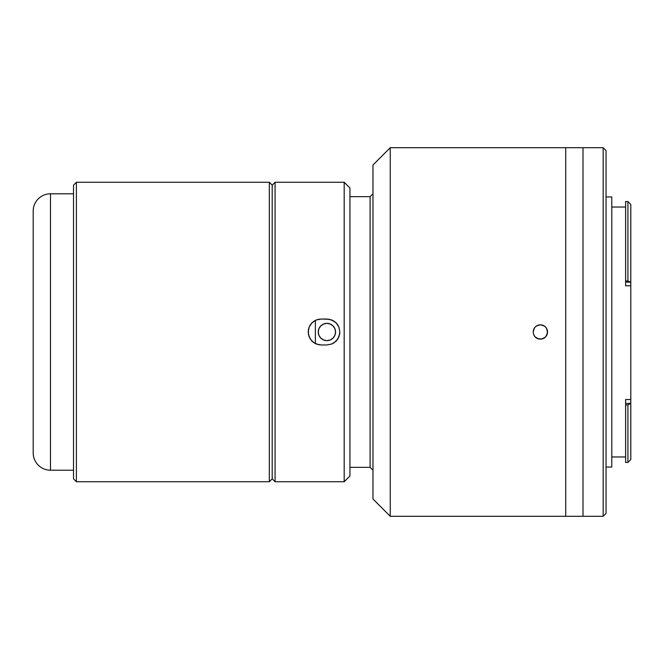 <?xml version="1.0" encoding="UTF-8"?>
<svg xmlns="http://www.w3.org/2000/svg" width="664" height="664" viewBox="0 0 664 664"><rect width="100%" height="100%" fill="white"/><g stroke="black" fill="none" stroke-linecap="round" stroke-linejoin="round"><path stroke-width="1" d="M33.2 211.061L33.2 452.939A17.281 17.281 0 0 0 50.481 470.212L50.481 193.788A17.281 17.281 0 0 0 33.2 211.061A17.281 17.281 0 0 1 50.481 193.788L50.481 470.212L73.513 470.212L50.481 470.212A17.281 17.281 0 0 1 33.2 452.939M73.513 193.788L50.481 193.788L73.513 193.788M33.2 211.642L33.2 452.358M76.393 182.268L269.318 182.268L272.19 185.148L269.318 182.268L269.318 481.732L76.393 481.732L73.513 478.852L73.513 185.148L76.393 182.268L73.513 185.148L73.513 478.852L76.393 481.732L76.393 182.268L76.393 481.732L269.318 481.732L272.19 478.852L269.318 481.732L269.318 182.268L76.393 182.268M272.19 478.852L272.19 185.148L272.19 478.852L275.07 481.732L344.176 481.732L344.176 182.268L275.07 182.268L275.07 481.732L275.07 182.268L272.19 185.148L275.07 182.268L344.176 182.268L344.176 481.732L349.936 475.972L349.936 188.028L344.176 182.268L349.936 188.028L349.936 475.972L344.176 481.732L275.07 481.732L272.19 478.852L272.19 185.148M630.8 459.48L630.8 399.529L630.8 403.322L627.92 404.94L627.92 462.443L627.92 404.94L625.621 404.94L625.621 462.443L627.92 462.443L630.8 459.563L630.8 403.322L625.621 403.471L625.621 399.529L630.8 399.529L630.8 285.777L625.621 285.777L625.621 282.059L630.8 282.167L630.8 204.437L627.92 201.557L627.92 281.03L630.8 282.167L630.8 204.437L627.92 201.557L627.92 281.03L625.621 281.03L625.621 282.059L630.543 282.059L627.92 281.03L625.621 281.03L625.621 201.557L627.92 201.557M625.621 456.965L611.793 456.965L625.621 456.965M611.793 207.035L625.621 207.035L611.793 207.035M611.793 467.049L606.033 467.049L611.793 467.049L611.793 196.951L606.033 196.951L611.793 196.951L611.793 467.049M603.161 147.715L606.033 150.595L603.161 147.715L583 147.715L603.161 147.715L603.161 516.285L583 516.285L603.161 516.285L603.161 147.715M606.033 513.405L603.161 516.285L606.033 513.405L606.033 150.595L606.033 513.405M583 147.715L565.728 147.715L583 147.715L583 516.285L565.728 516.285L583 516.285L583 147.715L583 516.285M627.92 462.443L625.621 462.443M625.621 399.529L630.8 399.529L630.8 282.167L630.8 285.777L625.621 285.777M625.621 404.94L625.621 403.471M565.728 147.715L565.728 516.285L565.728 147.715L390.249 147.715L372.977 164.996L372.977 499.004L390.249 516.285L390.249 147.715L390.249 516.285L565.728 516.285L565.728 147.715L565.728 516.285L390.249 516.285L372.977 499.004L372.977 164.996L390.249 147.715L565.728 147.715M326.904 344.956L331.867 343.969L326.904 344.956L321.144 344.956L318.604 344.707L313.939 342.765L310.37 339.196L308.436 334.523L308.436 329.468L309.175 327.037L311.98 322.837L316.18 320.031L321.144 319.044L329.444 319.293L334.108 321.235L336.075 322.845L338.881 327.053L339.86 332.008L339.611 334.531L337.677 339.204L334.1 342.773L331.867 343.969L326.904 344.956L321.144 344.956L316.18 343.969L321.144 344.956M316.18 320.031L311.972 322.845L310.37 324.804L309.167 327.053L308.187 332.008L309.175 327.037L311.98 322.837L313.947 321.227L316.18 320.031L321.144 319.044L326.904 319.044L331.867 320.031L326.904 319.044M313.947 342.773L316.18 343.969L311.972 341.155L309.167 336.947L311.98 341.163L313.947 342.773M309.167 336.947L308.187 331.992L309.175 336.963M321.144 319.044L318.687 319.276M318.67 319.284L316.222 320.015M334.1 321.227L331.867 320.031L336.075 322.845L334.1 321.227M337.669 324.796L336.067 322.837L338.881 327.053L339.86 332.008L338.872 327.037L337.669 324.796M338.881 336.947L339.86 331.992L338.881 336.947L337.677 339.196L336.075 341.155L331.867 343.969L336.075 341.155L338.872 336.963M372.977 193.788L370.097 196.668L370.097 467.331L372.977 470.212L370.097 467.331L370.097 196.668L349.936 196.668L370.097 196.668L372.977 193.788M541.799 339.055L537.632 338.648L535.292 337.088L533.731 334.756L533.184 332L533.731 329.244L535.292 326.912L537.632 325.352L540.388 324.804L543.135 325.352L545.476 326.904L547.036 329.236L547.443 333.394L545.476 337.088L541.799 339.055L537.624 338.648L540.388 339.196L544.314 338.034M534.445 336.067L536.329 337.943M536.471 338.042L537.599 338.64M533.74 334.764L534.346 335.918M534.346 328.091L533.184 331.992L533.731 334.747L533.184 332L533.731 329.244L535.292 326.912L534.445 327.941M536.313 326.065L535.3 326.904L537.632 325.352L540.388 324.804L536.471 325.958M538.977 339.063L535.292 337.088L533.731 334.756L534.395 335.992M349.936 467.331L370.097 467.331L349.936 467.331M326.904 340.64A8.64 8.64 0 0 1 318.263 332A8.64 8.64 0 0 1 326.904 323.36A8.64 8.64 0 0 1 335.544 332A8.64 8.64 0 0 1 326.904 340.64L323.6 339.985L320.795 338.109L318.919 335.303L318.263 332L318.919 328.697L320.795 325.891L323.6 324.015L326.904 323.36L330.207 324.015L333.013 325.891L334.88 328.697L335.544 332L334.88 335.303L333.013 338.109L330.207 339.985L326.904 340.64M315.383 320.397L315.383 343.612L315.383 320.397M544.297 325.958L540.388 324.804L543.135 325.352L545.476 326.904L544.447 326.057M546.43 335.909L547.584 332L546.422 328.082M546.331 327.933L545.476 326.912L547.036 329.236L547.584 331.992L547.036 334.747L545.476 337.088L546.331 336.059M544.463 337.934L545.476 337.088L543.144 338.648L540.313 339.196M544.389 337.984L543.932 338.267M546.372 336.001L545.36 337.204M547.028 334.772L546.837 335.187M547.584 332L547.036 334.756M547.036 329.244L547.443 330.597M545.476 326.904L546.372 327.999M541.783 324.937L543.144 325.352M538.977 324.937L540.504 324.804M535.292 326.912L537.632 325.352M533.74 329.236L534.404 327.999M533.184 332L533.325 330.589M536.387 337.984L535.026 336.806M537.624 338.648L537.193 338.449"/></g></svg>
